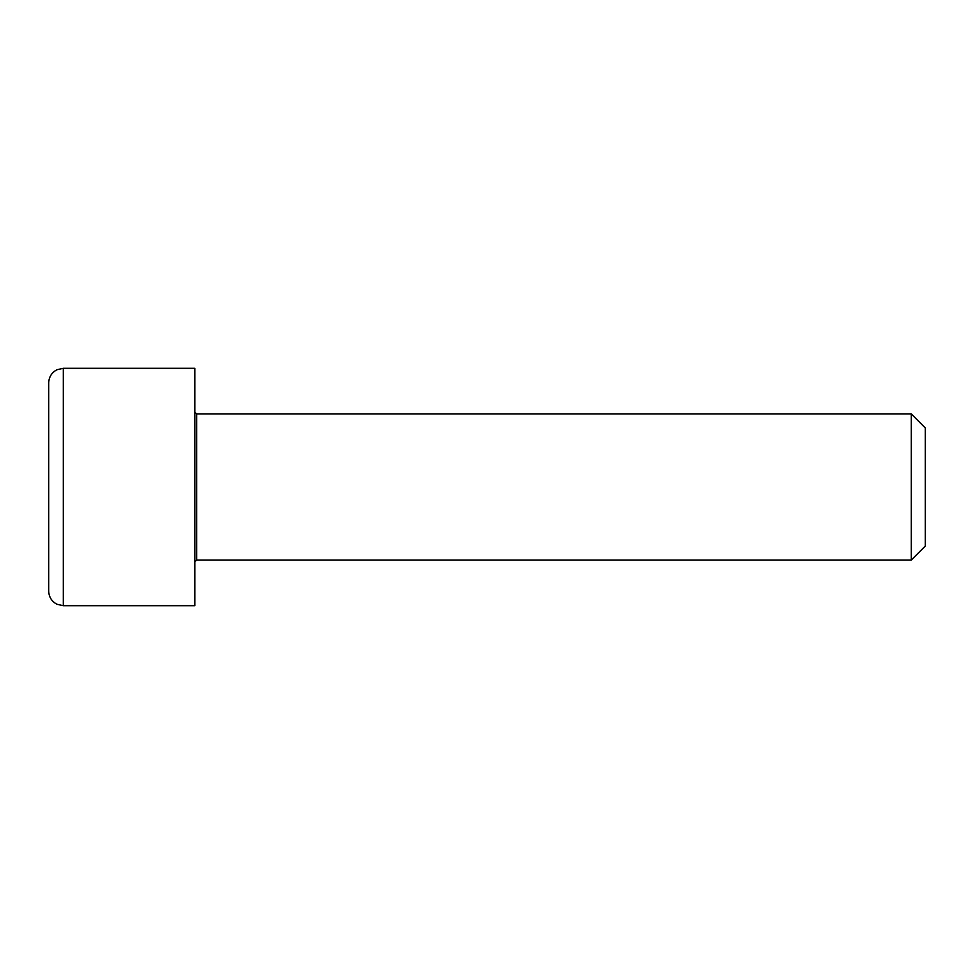 <?xml version="1.0" encoding="UTF-8"?>
<svg xmlns="http://www.w3.org/2000/svg" width="974" height="974" viewBox="0 0 974 974"><rect width="100%" height="100%" fill="white"/><g stroke="black" fill="none" stroke-linecap="round" stroke-linejoin="round"><path stroke-width="1.46" d="M196.626 413.95L911.299 413.95L911.299 560.05L196.626 560.05L196.626 413.95L194.8 412.124M63.31 368.294L194.8 368.294L194.8 605.706L63.31 605.706L63.31 368.294L56.991 369.73C51.707 372.531 48.944 376.926 48.7 382.904L48.7 591.096C48.944 597.074 51.707 601.469 56.991 604.27L63.31 605.706M911.299 560.05L925.3 546.049L925.3 427.951L911.299 413.95M196.626 560.05L194.8 561.876"/></g></svg>
